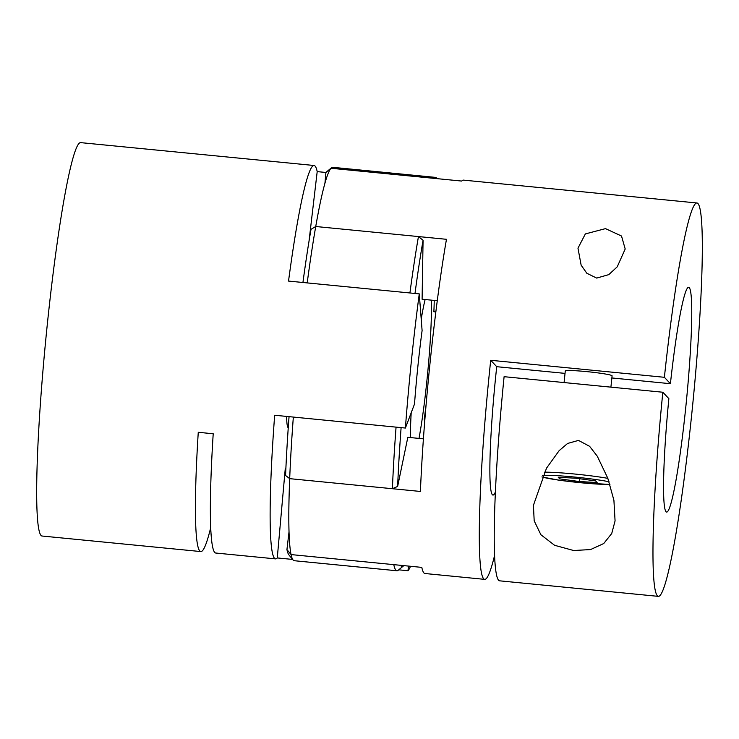 <?xml version="1.0" encoding="UTF-8"?>
<svg xmlns="http://www.w3.org/2000/svg" width="739" height="739" viewBox="0 0 739 739"><rect width="100%" height="100%" fill="white"/><g stroke="black" fill="none" stroke-linecap="round" stroke-linejoin="round"><path stroke-width="1.11" d="M400.566 565.298A192.934 15.103 95.6 0 0 401.074 566A192.934 15.103 95.6 0 0 403.291 566.065L398.192 570.286A197.636 15.473 -84.4 0 1 396.926 570.767A197.636 15.473 -84.4 0 1 395.919 570.212A197.636 15.473 -84.4 0 1 393.785 564.642L291.074 554.583A197.636 15.473 95.6 0 0 293.06 559.986A197.636 15.473 95.6 0 0 293.207 560.153A197.636 15.473 95.6 0 0 294.205 560.707L396.926 570.767M403.291 566.065A192.934 15.103 95.6 0 0 403.753 565.621L403.753 565.612M410.302 437.553A84.699 6.633 -84.4 0 1 411.198 412.741M421.221 319.202A84.699 6.633 -84.4 0 1 425.119 299.526M435.456 177.378L332.735 167.319A197.636 15.473 95.6 0 0 331.469 167.799A197.636 15.473 95.6 0 0 330.998 168.261L433.71 178.321A197.636 15.473 -84.4 0 1 435.456 177.378A197.636 15.473 -84.4 0 1 436.463 177.933A197.636 15.473 -84.4 0 1 436.601 178.099L437.054 178.653M293.06 559.986L288.875 554.86A192.934 15.103 -84.4 0 1 286.935 549.585L291.074 554.583A197.636 15.473 -84.4 0 1 289.688 478.66L285.577 475.473A192.934 15.103 -84.4 0 1 289.051 416.648M401.111 427.622A192.934 15.103 95.6 0 0 397.637 486.447L392.4 488.71L289.688 478.66L420.417 491.453A197.636 15.473 95.6 0 1 430.153 361.888A197.636 15.473 95.6 0 1 446.467 239.307L315.738 226.503A197.636 15.473 95.6 0 0 307.202 282.908L409.923 292.967A197.636 15.473 -84.4 0 1 418.459 236.563L315.738 226.503A197.636 15.473 -84.4 0 1 330.998 168.261L325.908 172.464A192.934 15.103 -84.4 0 1 326.37 172.021L331.469 167.799M392.4 488.71A197.636 15.473 -84.4 0 1 396.058 427.133L293.337 417.073A197.636 15.473 95.6 0 0 289.688 478.66M302.935 282.492A192.934 15.103 -84.4 0 1 311.017 229.321L315.738 226.503M418.459 236.563L423.068 240.295A192.934 15.103 95.6 0 0 414.995 293.466M424.602 422.967L424.288 418.948A108.227 8.471 95.6 0 0 426.126 404.464M431.825 346.194A108.227 8.471 95.6 0 0 431.881 345.473L431.918 345.381M435.844 311.941L433.885 311.747A108.227 8.471 95.6 0 0 434.246 300.422M437.276 300.718L422.098 299.23L423.068 240.295M397.637 486.447L407.826 437.312L423.419 438.837M431.234 300.126A84.699 6.633 -84.4 0 1 418.985 438.403M289.032 531.784L286.935 549.585M419.262 293.882A197.636 15.473 95.6 0 0 411.484 360.059A197.636 15.473 95.6 0 0 405.397 428.047L414.505 404.039A108.227 8.471 -84.4 0 1 417.831 366.812A108.227 8.471 -84.4 0 1 422.098 330.573L419.262 293.882L288.533 281.079A197.636 15.473 -84.4 0 1 314.057 165.49A197.636 15.473 -84.4 0 1 317.197 171.614L325.908 172.473L324.948 183.217M424.288 418.948L424.916 419.004M666.07 511.757A112.938 8.84 -84.4 0 1 668.869 398.644L662.837 392.233A197.636 15.473 95.6 0 0 658.384 596.373A197.636 15.473 95.6 0 0 691.695 414.597A197.636 15.473 95.6 0 0 696.914 202.976A197.636 15.473 95.6 0 0 664.389 377.296L670.412 383.698A112.938 8.84 -84.4 0 1 688.656 287.277A112.938 8.84 -84.4 0 1 689.228 287.6A112.938 8.84 -84.4 0 1 686.069 404.372A112.938 8.84 -84.4 0 1 666.643 512.081A112.938 8.84 -84.4 0 1 666.07 511.757M495.407 491.943A112.938 8.84 -84.4 0 1 492.959 495.065A112.938 8.84 -84.4 0 1 492.386 494.751A112.938 8.84 -84.4 0 1 496.728 366.692L565.03 373.38M611.864 377.962L670.412 383.698M291.074 554.583L421.803 567.386A197.636 15.473 95.6 0 0 424.943 573.51L484.701 579.367A197.636 15.473 95.6 0 0 494.594 555.395M610.913 387.153L612.086 375.837A23.528 1.598 -174.1 0 0 587.006 371.643A23.528 1.598 -174.1 0 0 565.28 370.996L564.079 382.562M496.728 366.692L490.696 360.281L664.389 377.296M578.489 440.407L567.617 443.446L559.118 450.688L546.5 468.193L533.419 505.347L534.186 520.847L540.883 534.731L554.61 545.299L573.649 550.518L590.563 549.567L603.735 543.534L611.735 533.493L615.07 520.921L613.915 500.285L607.8 478.244L597.306 456.24L589.611 446.319L578.489 440.407M605.5 228.628L585.362 233.921L577.972 248.175L581.14 265.172L586.821 273.254L596.678 278.086L608.797 274.631L617.231 266.825L625.194 248.997L621.517 236.027L605.5 228.628M662.837 392.233L504.1 376.687A197.636 15.473 95.6 0 0 499.638 580.826L658.384 596.373M490.696 360.281A197.636 15.473 95.6 0 0 489.92 367.745A197.636 15.473 95.6 0 0 484.701 579.367M696.914 202.976L463.464 180.122A197.636 15.473 95.6 0 0 461.727 181.064L330.998 168.261M576.134 478.253L558.231 477.246L559.774 478.881L579.219 481.532L597.13 482.539L595.579 480.904L576.134 478.253M579.515 478.715L579.219 481.532M559.931 477.339L559.774 478.881M288.256 427.724A65.882 5.155 -84.4 0 1 288.044 427.567A65.882 5.155 -84.4 0 1 286.603 416.408M210.717 527.6A197.636 15.473 -84.4 0 1 200.832 551.571L42.086 536.024A197.636 15.473 -84.4 0 1 47.305 324.403A197.636 15.473 -84.4 0 1 80.616 142.627L314.057 165.49M200.832 551.571A197.636 15.473 -84.4 0 1 198.264 432.297L213.211 433.765A197.636 15.473 -84.4 0 0 215.77 553.031L275.536 558.878A197.636 15.473 -84.4 0 1 274.668 415.244L405.397 428.047M408.427 566.074L408.002 570.739A197.636 15.473 95.6 0 0 410.533 566.277M408.002 570.739L398.746 569.824M292.607 559.432L277.273 557.936A197.636 15.473 -84.4 0 1 275.536 558.878M317.197 171.614L309.022 241.191M285.891 468.378A108.227 8.471 -84.4 0 1 285.199 469.376L277.273 557.936M285.836 469.441L285.199 469.376M541.964 476.877A37.172 2.531 -174.1 0 0 580.318 482.696A37.172 2.531 -174.1 0 0 609.934 484.451L580.337 482.706L558.702 480.128L541.927 476.941M609.056 481.773A37.172 2.531 -174.1 0 0 575.034 477.089A37.172 2.531 -174.1 0 0 542.638 475.473M544.31 472.166A39.998 2.725 5.9 0 1 575.127 474.069A39.998 2.725 5.9 0 1 607.846 478.355"/></g></svg>
